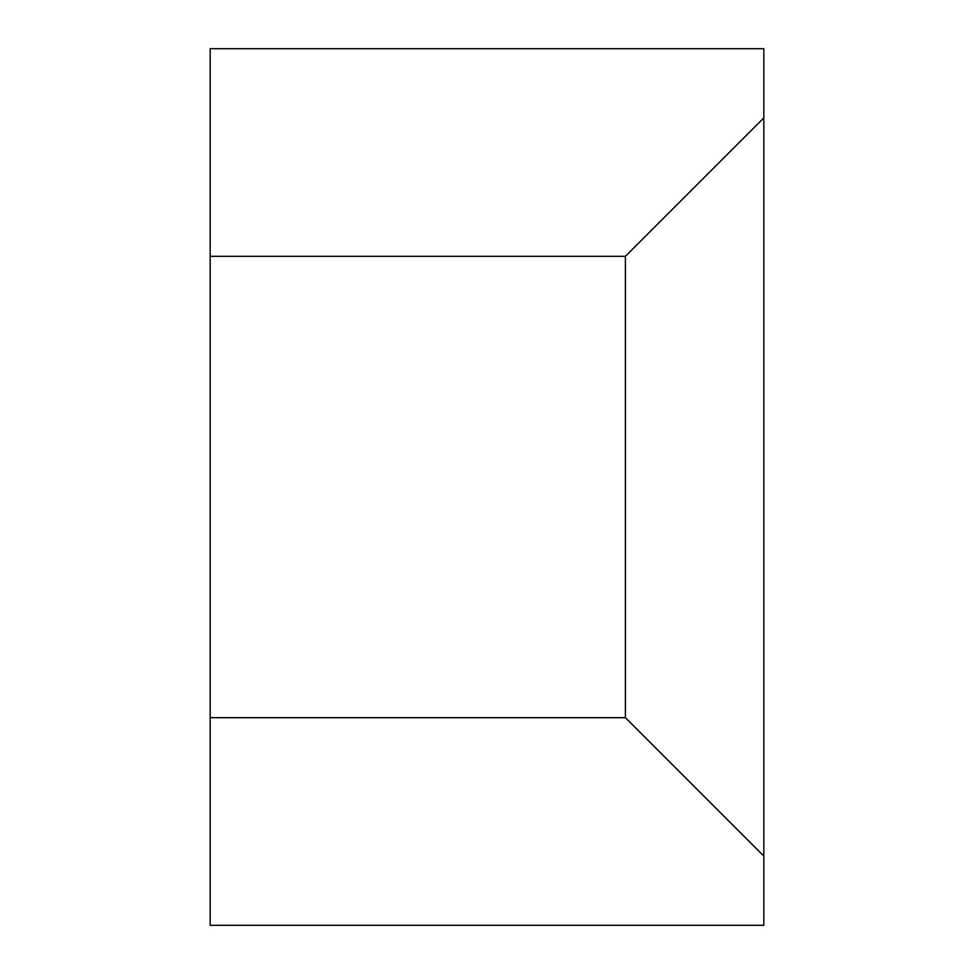 <?xml version="1.0" encoding="UTF-8"?>
<svg xmlns="http://www.w3.org/2000/svg" width="974" height="974" viewBox="0 0 974 974"><rect width="100%" height="100%" fill="white"/><g stroke="black" fill="none" stroke-linecap="round" stroke-linejoin="round"><path stroke-width="1.46" d="M210.177 717.68L210.177 925.3L763.823 925.3L763.823 48.7L210.177 48.7L210.177 717.68L625.405 717.68L625.405 256.32L210.177 256.32M763.823 856.097L625.405 717.68M763.823 117.903L625.405 256.32"/></g></svg>
